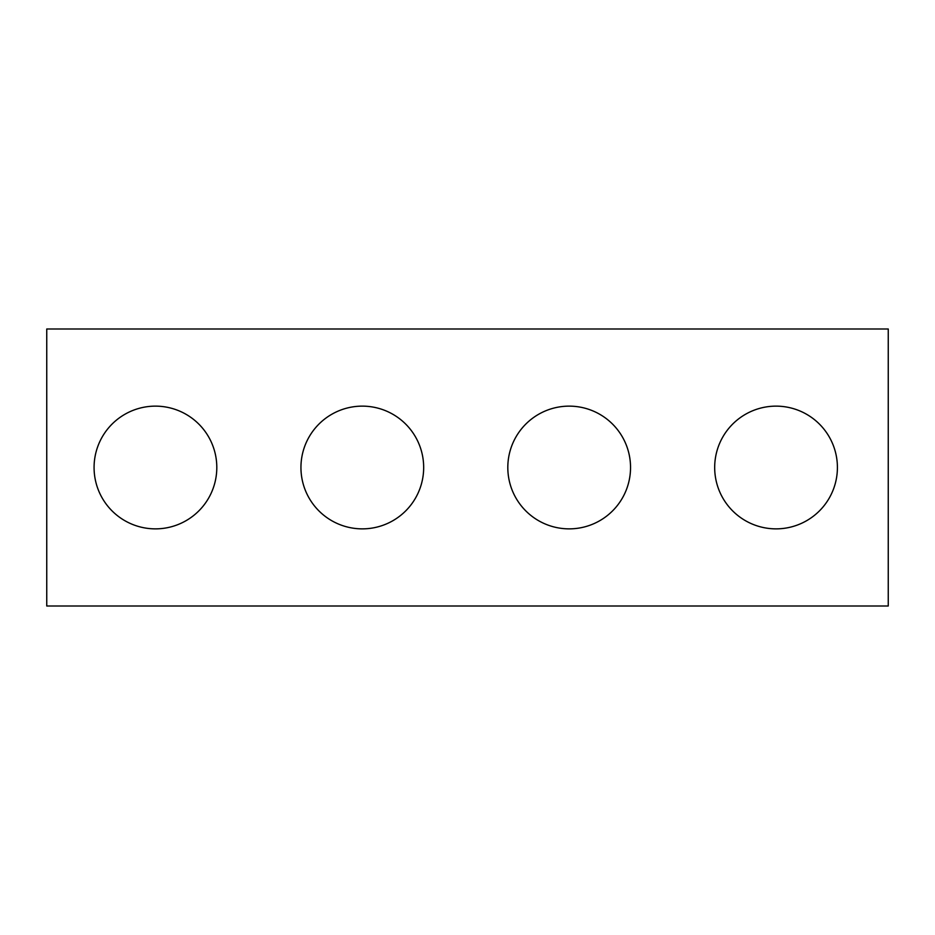 <?xml version="1.0" encoding="UTF-8"?>
<svg xmlns="http://www.w3.org/2000/svg" width="935" height="935" viewBox="0 0 935 935"><rect width="100%" height="100%" fill="white"/><g stroke="black" fill="none" stroke-linecap="round" stroke-linejoin="round"><path stroke-width="1.4" d="M888.25 329.003L46.75 329.003L46.75 605.997L888.25 605.997L888.25 329.003M630.541 467.5A61.359 61.359 0 0 0 538.502 414.357A61.359 61.359 0 0 0 538.502 520.643A61.359 61.359 0 0 0 630.541 467.5M216.803 467.5A61.359 61.359 0 0 0 124.764 414.357A61.359 61.359 0 0 0 124.764 520.643A61.359 61.359 0 0 0 216.803 467.5M837.409 467.5A61.359 61.359 0 0 0 745.37 414.357A61.359 61.359 0 0 0 745.37 520.643A61.359 61.359 0 0 0 837.409 467.5M423.672 467.5A61.359 61.359 0 0 0 331.633 414.357A61.359 61.359 0 0 0 331.633 520.643A61.359 61.359 0 0 0 423.672 467.5"/></g></svg>
